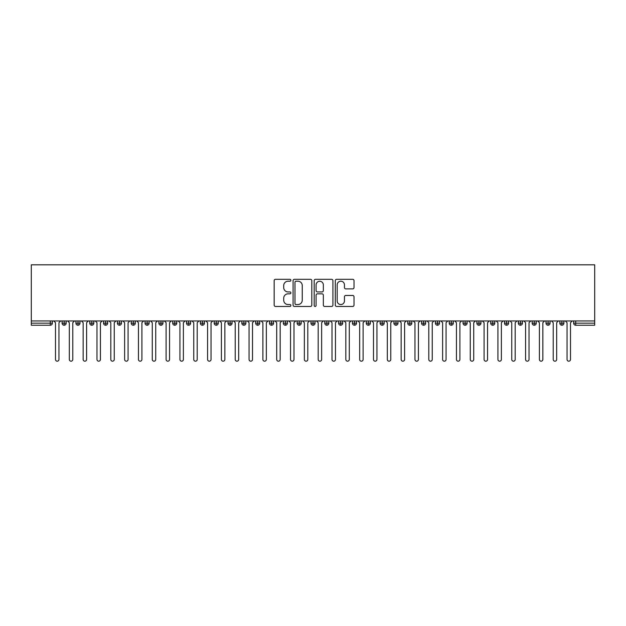 <?xml version="1.0" encoding="UTF-8"?>
<svg xmlns="http://www.w3.org/2000/svg" width="626" height="626" viewBox="0 0 626 626"><rect width="100%" height="100%" fill="white"/><g stroke="black" fill="none" stroke-linecap="round" stroke-linejoin="round"><path stroke-width="0.94" d="M290.879 280.26A0.947 0.947 0 0 0 289.932 279.313L275.51 279.313A1.354 1.354 0 0 0 274.157 280.667L274.157 305.097A1.354 1.354 0 0 0 275.51 306.458L289.932 306.458A0.947 0.947 0 0 0 290.879 305.504A0.947 0.947 0 0 0 289.932 304.557L288.062 304.557A4.343 4.343 0 0 1 283.719 300.214L283.719 298.179A4.343 4.343 0 0 1 288.062 293.837L289.932 293.837A0.947 0.947 0 0 0 290.879 292.882A0.947 0.947 0 0 0 289.932 291.935L288.062 291.935A4.343 4.343 0 0 1 283.719 287.592L283.719 285.558A4.343 4.343 0 0 1 288.062 281.215L289.932 281.215A0.947 0.947 0 0 0 290.879 280.26M352.657 288.883A1.354 1.354 0 0 0 354.019 287.522L354.019 280.667A1.354 1.354 0 0 0 352.657 279.313L336.647 279.313A1.354 1.354 0 0 0 335.293 280.667L335.293 305.097A1.354 1.354 0 0 0 336.647 306.458L352.657 306.458A1.354 1.354 0 0 0 354.019 305.097L354.019 296.818A1.354 1.354 0 0 0 352.657 295.464L345.81 295.464A1.354 1.354 0 0 0 344.449 296.818L344.449 300.926A3.631 3.631 0 0 1 340.818 304.557A3.631 3.631 0 0 1 337.187 300.926L337.187 284.846A3.631 3.631 0 0 1 340.818 281.215A3.631 3.631 0 0 1 344.449 284.846L344.449 287.522A1.354 1.354 0 0 0 345.81 288.883L352.657 288.883M31.3 320.95L31.3 264.814L594.7 264.814L594.7 320.95L31.3 320.95L31.3 323.165L50.276 323.165L50.276 320.95M311.811 280.667A1.354 1.354 0 0 0 310.457 279.313L294.439 279.313A1.354 1.354 0 0 0 293.085 280.667L293.085 305.097A1.354 1.354 0 0 0 294.439 306.458L310.457 306.458A1.354 1.354 0 0 0 311.811 305.097L311.811 280.667M315.543 279.313L331.561 279.313A1.354 1.354 0 0 1 332.915 280.667L332.915 305.097A1.354 1.354 0 0 1 331.561 306.458L324.706 306.458A1.354 1.354 0 0 1 323.345 305.097L323.345 295.19A1.354 1.354 0 0 0 321.991 293.837L317.445 293.837A1.354 1.354 0 0 0 316.091 295.19L316.091 305.504A0.947 0.947 0 0 1 315.136 306.458A0.947 0.947 0 0 1 314.189 305.504L314.189 280.667A1.354 1.354 0 0 1 315.543 279.313M52.349 323.165L50.276 323.165L50.276 325.238A2.074 2.074 0 0 0 52.349 323.165L52.349 320.95L52.349 323.165A2.074 2.074 0 0 1 50.276 325.238L31.3 325.238L31.3 323.165M594.7 320.95L594.7 325.238L575.724 325.238A2.074 2.074 0 0 1 573.651 323.165L573.651 320.95M64.173 320.95L64.173 325.238A2.074 2.074 0 0 1 62.099 323.165L62.099 320.95L62.099 323.165A2.074 2.074 0 0 0 64.173 325.238A2.074 2.074 0 0 0 66.176 323.165L66.176 320.95M78 320.95L78 325.238A2.074 2.074 0 0 1 75.926 323.165L75.926 320.95L75.926 323.165A2.074 2.074 0 0 0 78 325.238A2.074 2.074 0 0 0 80.003 323.165L80.003 320.95M91.819 320.95L91.819 325.238A2.074 2.074 0 0 1 89.745 323.165L89.745 320.95L89.745 323.165A2.074 2.074 0 0 0 91.819 325.238A2.074 2.074 0 0 0 93.83 323.165L93.83 320.95M105.645 320.95L105.645 325.238A2.074 2.074 0 0 1 103.572 323.165L103.572 320.95L103.572 323.165A2.074 2.074 0 0 0 105.645 325.238A2.074 2.074 0 0 0 107.656 323.165L107.656 320.95M119.472 320.95L119.472 325.238A2.074 2.074 0 0 1 117.398 323.165L117.398 320.95L117.398 323.165A2.074 2.074 0 0 0 119.472 325.238A2.074 2.074 0 0 0 121.475 323.165L121.475 320.95M133.299 320.95L133.299 325.238A2.074 2.074 0 0 1 131.225 323.165L131.225 320.95L131.225 323.165A2.074 2.074 0 0 0 133.299 325.238A2.074 2.074 0 0 0 135.302 323.165L135.302 320.95M147.126 320.95L147.126 325.238A2.074 2.074 0 0 1 145.052 323.165L145.052 320.95L145.052 323.165A2.074 2.074 0 0 0 147.126 325.238A2.074 2.074 0 0 0 149.129 323.165L149.129 320.95M160.952 320.95L160.952 325.238A2.074 2.074 0 0 1 158.879 323.165L158.879 320.95L158.879 323.165A2.074 2.074 0 0 0 160.952 325.238A2.074 2.074 0 0 0 162.956 323.165L162.956 320.95M174.779 320.95L174.779 325.238A2.074 2.074 0 0 1 172.706 323.165A2.074 2.074 0 0 0 174.779 325.238A2.074 2.074 0 0 1 172.706 323.165L172.706 320.95M176.782 320.95L176.782 323.165A2.074 2.074 0 0 1 174.779 325.238A2.074 2.074 0 0 0 176.782 323.165L172.706 323.165M188.606 320.95L188.606 325.238A2.074 2.074 0 0 1 186.532 323.165L186.532 320.95L186.532 323.165A2.074 2.074 0 0 0 188.606 325.238A2.074 2.074 0 0 0 190.609 323.165L190.609 320.95M202.425 320.95L202.425 325.238A2.074 2.074 0 0 1 200.351 323.165L200.351 320.95L200.351 323.165A2.074 2.074 0 0 0 202.425 325.238A2.074 2.074 0 0 0 204.436 323.165L204.436 320.95M216.252 320.95L216.252 325.238A2.074 2.074 0 0 1 214.178 323.165L214.178 320.95L214.178 323.165A2.074 2.074 0 0 0 216.252 325.238A2.074 2.074 0 0 0 218.263 323.165L218.263 320.95M230.078 320.95L230.078 325.238A2.074 2.074 0 0 1 228.005 323.165A2.074 2.074 0 0 0 230.078 325.238A2.074 2.074 0 0 1 228.005 323.165L228.005 320.95M232.082 320.95L232.082 323.165A2.074 2.074 0 0 1 230.078 325.238A2.074 2.074 0 0 0 232.082 323.165L228.005 323.165M243.905 325.238A2.074 2.074 0 0 1 241.832 323.165L241.832 320.95L241.832 323.165A2.074 2.074 0 0 0 243.905 325.238A2.074 2.074 0 0 0 245.908 323.165L245.908 320.95L245.908 323.165A2.074 2.074 0 0 1 243.905 325.238L243.905 323.165L245.908 323.165M257.732 320.95L257.732 325.238A2.074 2.074 0 0 1 255.658 323.165L255.658 320.95L255.658 323.165A2.074 2.074 0 0 0 257.732 325.238A2.074 2.074 0 0 0 259.735 323.165L259.735 320.95M271.559 320.95L271.559 325.238A2.074 2.074 0 0 1 269.485 323.165L269.485 320.95L269.485 323.165A2.074 2.074 0 0 0 271.559 325.238A2.074 2.074 0 0 0 273.562 323.165L273.562 320.95M285.386 320.95L285.386 323.165L283.312 323.165L283.312 320.95L283.312 323.165A2.074 2.074 0 0 0 285.386 325.238A2.074 2.074 0 0 0 287.389 323.165L287.389 320.95L287.389 323.165A2.074 2.074 0 0 1 285.386 325.238A2.074 2.074 0 0 1 283.312 323.165A2.074 2.074 0 0 0 285.386 325.238L285.386 323.165L287.389 323.165M299.212 320.95L299.212 325.238A2.074 2.074 0 0 1 297.139 323.165L297.139 320.95L297.139 323.165A2.074 2.074 0 0 0 299.212 325.238A2.074 2.074 0 0 0 301.216 323.165L301.216 320.95M313.031 320.95L313.031 325.238A2.074 2.074 0 0 1 310.958 323.165L310.958 320.95L310.958 323.165A2.074 2.074 0 0 0 313.031 325.238A2.074 2.074 0 0 0 315.042 323.165L315.042 320.95M326.858 320.95L326.858 325.238A2.074 2.074 0 0 1 324.784 323.165L324.784 320.95L324.784 323.165A2.074 2.074 0 0 0 326.858 325.238A2.074 2.074 0 0 0 328.861 323.165L328.861 320.95M340.685 320.95L340.685 325.238A2.074 2.074 0 0 1 338.611 323.165L338.611 320.95M342.688 320.95L342.688 323.165A2.074 2.074 0 0 1 340.685 325.238A2.074 2.074 0 0 0 342.688 323.165L338.611 323.165A2.074 2.074 0 0 0 340.685 325.238M354.512 320.95L354.512 325.238A2.074 2.074 0 0 1 352.438 323.165L352.438 320.95L352.438 323.165A2.074 2.074 0 0 0 354.512 325.238A2.074 2.074 0 0 0 356.515 323.165L356.515 320.95M368.338 320.95L368.338 325.238A2.074 2.074 0 0 1 366.265 323.165L366.265 320.95M370.342 320.95L370.342 323.165A2.074 2.074 0 0 1 368.338 325.238A2.074 2.074 0 0 0 370.342 323.165L366.265 323.165A2.074 2.074 0 0 0 368.338 325.238M382.165 320.95L382.165 325.238A2.074 2.074 0 0 1 380.092 323.165L380.092 320.95M384.168 320.95L384.168 323.165A2.074 2.074 0 0 1 382.165 325.238A2.074 2.074 0 0 0 384.168 323.165L380.092 323.165A2.074 2.074 0 0 0 382.165 325.238M395.992 320.95L395.992 325.238A2.074 2.074 0 0 1 393.918 323.165A2.074 2.074 0 0 0 395.992 325.238A2.074 2.074 0 0 1 393.918 323.165L393.918 320.95M397.995 320.95L397.995 323.165L397.995 320.95M409.819 320.95L409.819 325.238A2.074 2.074 0 0 1 407.737 323.165L407.737 320.95M411.822 320.95L411.822 323.165A2.074 2.074 0 0 1 409.819 325.238A2.074 2.074 0 0 0 411.822 323.165L407.737 323.165A2.074 2.074 0 0 0 409.819 325.238M423.638 320.95L423.638 325.238A2.074 2.074 0 0 1 421.564 323.165L421.564 320.95M425.649 320.95L425.649 323.165A2.074 2.074 0 0 1 423.638 325.238A2.074 2.074 0 0 0 425.649 323.165L421.564 323.165A2.074 2.074 0 0 0 423.638 325.238M437.464 320.95L437.464 325.238A2.074 2.074 0 0 1 435.391 323.165L435.391 320.95M439.468 320.95L439.468 323.165A2.074 2.074 0 0 1 437.464 325.238A2.074 2.074 0 0 0 439.468 323.165L435.391 323.165A2.074 2.074 0 0 0 437.464 325.238M451.291 320.95L451.291 325.238A2.074 2.074 0 0 1 449.218 323.165L449.218 320.95M453.294 320.95L453.294 323.165A2.074 2.074 0 0 1 451.291 325.238A2.074 2.074 0 0 0 453.294 323.165L449.218 323.165A2.074 2.074 0 0 0 451.291 325.238M465.118 320.95L465.118 325.238A2.074 2.074 0 0 1 463.044 323.165L463.044 320.95M467.121 320.95L467.121 323.165L467.121 320.95M478.945 320.95L478.945 325.238A2.074 2.074 0 0 1 476.871 323.165L476.871 320.95M480.948 320.95L480.948 323.165A2.074 2.074 0 0 1 478.945 325.238A2.074 2.074 0 0 0 480.948 323.165L476.871 323.165A2.074 2.074 0 0 0 478.945 325.238M492.772 320.95L492.772 325.238A2.074 2.074 0 0 1 490.698 323.165L490.698 320.95L490.698 323.165A2.074 2.074 0 0 0 492.772 325.238A2.074 2.074 0 0 0 494.775 323.165L494.775 320.95M506.598 320.95L506.598 325.238A2.074 2.074 0 0 1 504.525 323.165L504.525 320.95M508.602 320.95L508.602 323.165L508.602 320.95M520.417 320.95L520.417 325.238A2.074 2.074 0 0 1 518.344 323.165A2.074 2.074 0 0 0 520.417 325.238A2.074 2.074 0 0 1 518.344 323.165L518.344 320.95M522.428 320.95L522.428 323.165L522.428 320.95M534.244 320.95L534.244 325.238A2.074 2.074 0 0 1 532.17 323.165L532.17 320.95L532.17 323.165A2.074 2.074 0 0 0 534.244 325.238A2.074 2.074 0 0 0 536.255 323.165L536.255 320.95M548.071 320.95L548.071 325.238A2.074 2.074 0 0 1 545.997 323.165A2.074 2.074 0 0 0 548.071 325.238A2.074 2.074 0 0 1 545.997 323.165L545.997 320.95M550.074 320.95L550.074 323.165A2.074 2.074 0 0 1 548.071 325.238A2.074 2.074 0 0 0 550.074 323.165L545.997 323.165M561.898 320.95L561.898 325.238A2.074 2.074 0 0 1 559.824 323.165L559.824 320.95L559.824 323.165A2.074 2.074 0 0 0 561.898 325.238A2.074 2.074 0 0 0 563.901 323.165L563.901 320.95M243.905 320.95L243.905 323.165L241.832 323.165M395.992 325.238A2.074 2.074 0 0 0 397.995 323.165A2.074 2.074 0 0 1 395.992 325.238M465.118 325.238A2.074 2.074 0 0 0 467.121 323.165A2.074 2.074 0 0 1 465.118 325.238A2.074 2.074 0 0 1 463.044 323.165L467.121 323.165M506.598 325.238A2.074 2.074 0 0 0 508.602 323.165A2.074 2.074 0 0 1 506.598 325.238A2.074 2.074 0 0 1 504.525 323.165L508.602 323.165M520.417 325.238A2.074 2.074 0 0 0 522.428 323.165A2.074 2.074 0 0 1 520.417 325.238M295.934 281.215A0.947 0.947 0 0 0 294.987 282.162L294.987 303.602A0.947 0.947 0 0 0 295.934 304.557L297.906 304.557A4.343 4.343 0 0 0 302.248 300.214L302.248 285.558A4.343 4.343 0 0 0 297.906 281.215L295.934 281.215M323.345 284.908A3.631 3.631 0 0 0 319.714 281.277A3.631 3.631 0 0 0 316.091 284.908L316.091 290.574A1.354 1.354 0 0 0 317.445 291.935L321.991 291.935A1.354 1.354 0 0 0 323.345 290.574L323.345 284.908M53.766 320.95L55.495 322.68L55.495 359.457A1.729 1.729 0 0 0 57.224 361.186A1.729 1.729 0 0 0 58.954 359.457L58.954 322.68L60.683 320.95M67.592 320.95L69.322 322.68L69.322 359.457A1.729 1.729 0 0 0 71.051 361.186A1.729 1.729 0 0 0 72.78 359.457L72.78 322.68L74.502 320.95M81.419 320.95L83.148 322.68L83.148 359.457A1.729 1.729 0 0 0 84.878 361.186A1.729 1.729 0 0 0 86.599 359.457L86.599 322.68L88.329 320.95M95.246 320.95L96.975 322.68L96.975 359.457A1.729 1.729 0 0 0 98.697 361.186A1.729 1.729 0 0 0 100.426 359.457L100.426 322.68L102.155 320.95M109.073 320.95L110.802 322.68L110.802 359.457A1.729 1.729 0 0 0 112.523 361.186A1.729 1.729 0 0 0 114.253 359.457L114.253 322.68L115.982 320.95M122.899 320.95L124.621 322.68L124.621 359.457A1.729 1.729 0 0 0 126.35 361.186A1.729 1.729 0 0 0 128.08 359.457L128.08 322.68L129.809 320.95M136.718 320.95L138.448 322.68L138.448 359.457A1.729 1.729 0 0 0 140.177 361.186A1.729 1.729 0 0 0 141.906 359.457L141.906 322.68L143.636 320.95M150.545 320.95L152.274 322.68L152.274 359.457A1.729 1.729 0 0 0 154.004 361.186A1.729 1.729 0 0 0 155.733 359.457L155.733 322.68L157.462 320.95M164.372 320.95L166.101 322.68L166.101 359.457A1.729 1.729 0 0 0 167.831 361.186A1.729 1.729 0 0 0 169.56 359.457L169.56 322.68L171.289 320.95M178.199 320.95L179.928 322.68L179.928 359.457A1.729 1.729 0 0 0 181.657 361.186A1.729 1.729 0 0 0 183.387 359.457L183.387 322.68L185.108 320.95M192.025 320.95L193.755 322.68L193.755 359.457A1.729 1.729 0 0 0 195.484 361.186A1.729 1.729 0 0 0 197.206 359.457L197.206 322.68L198.935 320.95M205.852 320.95L207.582 322.68L207.582 359.457A1.729 1.729 0 0 0 209.303 361.186A1.729 1.729 0 0 0 211.032 359.457L211.032 322.68L212.762 320.95M219.679 320.95L221.401 322.68L221.401 359.457A1.729 1.729 0 0 0 223.13 361.186A1.729 1.729 0 0 0 224.859 359.457L224.859 322.68L226.589 320.95M233.498 320.95L235.227 322.68L235.227 359.457A1.729 1.729 0 0 0 236.957 361.186A1.729 1.729 0 0 0 238.686 359.457L238.686 322.68L240.415 320.95M247.325 320.95L249.054 322.68L249.054 359.457A1.729 1.729 0 0 0 250.783 361.186A1.729 1.729 0 0 0 252.513 359.457L252.513 322.68L254.242 320.95M261.152 320.95L262.881 322.68L262.881 359.457A1.729 1.729 0 0 0 264.61 361.186A1.729 1.729 0 0 0 266.34 359.457L266.34 322.68L268.069 320.95M274.978 320.95L276.708 322.68L276.708 359.457A1.729 1.729 0 0 0 278.437 361.186A1.729 1.729 0 0 0 280.166 359.457L280.166 322.68L281.896 320.95M288.805 320.95L290.534 322.68L290.534 359.457A1.729 1.729 0 0 0 292.264 361.186A1.729 1.729 0 0 0 293.993 359.457L293.993 322.68L295.715 320.95M302.632 320.95L304.361 322.68L304.361 359.457A1.729 1.729 0 0 0 306.091 361.186A1.729 1.729 0 0 0 307.812 359.457L307.812 322.68L309.541 320.95M316.459 320.95L318.188 322.68L318.188 359.457A1.729 1.729 0 0 0 319.909 361.186A1.729 1.729 0 0 0 321.639 359.457L321.639 322.68L323.368 320.95M330.285 320.95L332.007 322.68L332.007 359.457A1.729 1.729 0 0 0 333.736 361.186A1.729 1.729 0 0 0 335.466 359.457L335.466 322.68L337.195 320.95M344.104 320.95L345.834 322.68L345.834 359.457A1.729 1.729 0 0 0 347.563 361.186A1.729 1.729 0 0 0 349.292 359.457L349.292 322.68L351.022 320.95M357.931 320.95L359.66 322.68L359.66 359.457A1.729 1.729 0 0 0 361.39 361.186A1.729 1.729 0 0 0 363.119 359.457L363.119 322.68L364.848 320.95M371.758 320.95L373.487 322.68L373.487 359.457A1.729 1.729 0 0 0 375.217 361.186A1.729 1.729 0 0 0 376.946 359.457L376.946 322.68L378.675 320.95M385.585 320.95L387.314 322.68L387.314 359.457A1.729 1.729 0 0 0 389.043 361.186A1.729 1.729 0 0 0 390.773 359.457L390.773 322.68L392.502 320.95M399.411 320.95L401.141 322.68L401.141 359.457A1.729 1.729 0 0 0 402.87 361.186A1.729 1.729 0 0 0 404.599 359.457L404.599 322.68L406.321 320.95M413.238 320.95L414.968 322.68L414.968 359.457A1.729 1.729 0 0 0 416.697 361.186A1.729 1.729 0 0 0 418.418 359.457L418.418 322.68L420.148 320.95M427.065 320.95L428.794 322.68L428.794 359.457A1.729 1.729 0 0 0 430.516 361.186A1.729 1.729 0 0 0 432.245 359.457L432.245 322.68L433.974 320.95M440.892 320.95L442.613 322.68L442.613 359.457A1.729 1.729 0 0 0 444.343 361.186A1.729 1.729 0 0 0 446.072 359.457L446.072 322.68L447.801 320.95M454.711 320.95L456.44 322.68L456.44 359.457A1.729 1.729 0 0 0 458.169 361.186A1.729 1.729 0 0 0 459.899 359.457L459.899 322.68L461.628 320.95M468.538 320.95L470.267 322.68L470.267 359.457A1.729 1.729 0 0 0 471.996 361.186A1.729 1.729 0 0 0 473.725 359.457L473.725 322.68L475.455 320.95M482.364 320.95L484.094 322.68L484.094 359.457A1.729 1.729 0 0 0 485.823 361.186A1.729 1.729 0 0 0 487.552 359.457L487.552 322.68L489.282 320.95M496.191 320.95L497.92 322.68L497.92 359.457A1.729 1.729 0 0 0 499.65 361.186A1.729 1.729 0 0 0 501.379 359.457L501.379 322.68L503.101 320.95M510.018 320.95L511.747 322.68L511.747 359.457A1.729 1.729 0 0 0 513.476 361.186A1.729 1.729 0 0 0 515.198 359.457L515.198 322.68L516.927 320.95M523.845 320.95L525.574 322.68L525.574 359.457A1.729 1.729 0 0 0 527.303 361.186A1.729 1.729 0 0 0 529.025 359.457L529.025 322.68L530.754 320.95M537.671 320.95L539.401 322.68L539.401 359.457A1.729 1.729 0 0 0 541.122 361.186A1.729 1.729 0 0 0 542.852 359.457L542.852 322.68L544.581 320.95M551.498 320.95L553.22 322.68L553.22 359.457A1.729 1.729 0 0 0 554.949 361.186A1.729 1.729 0 0 0 556.678 359.457L556.678 322.68L558.408 320.95M565.317 320.95L567.046 322.68L567.046 359.457A1.729 1.729 0 0 0 568.776 361.186A1.729 1.729 0 0 0 570.505 359.457L570.505 322.68L572.234 320.95M575.724 320.95L575.724 323.165L594.7 323.165M575.724 323.165L575.724 325.238A2.074 2.074 0 0 1 573.651 323.165L575.724 323.165M62.099 323.165A2.074 2.074 0 0 0 64.173 325.238A2.074 2.074 0 0 0 66.176 323.165L62.099 323.165M75.926 323.165A2.074 2.074 0 0 0 78 325.238A2.074 2.074 0 0 0 80.003 323.165L75.926 323.165M89.745 323.165A2.074 2.074 0 0 0 91.819 325.238A2.074 2.074 0 0 0 93.83 323.165L89.745 323.165M103.572 323.165A2.074 2.074 0 0 0 105.645 325.238A2.074 2.074 0 0 0 107.656 323.165L103.572 323.165M117.398 323.165A2.074 2.074 0 0 0 119.472 325.238A2.074 2.074 0 0 0 121.475 323.165L117.398 323.165M131.225 323.165A2.074 2.074 0 0 0 133.299 325.238A2.074 2.074 0 0 0 135.302 323.165L131.225 323.165M145.052 323.165A2.074 2.074 0 0 0 147.126 325.238A2.074 2.074 0 0 0 149.129 323.165L145.052 323.165M158.879 323.165A2.074 2.074 0 0 0 160.952 325.238A2.074 2.074 0 0 0 162.956 323.165L158.879 323.165M186.532 323.165A2.074 2.074 0 0 0 188.606 325.238A2.074 2.074 0 0 0 190.609 323.165L186.532 323.165M200.351 323.165A2.074 2.074 0 0 0 202.425 325.238A2.074 2.074 0 0 0 204.436 323.165L200.351 323.165M214.178 323.165A2.074 2.074 0 0 0 216.252 325.238A2.074 2.074 0 0 0 218.263 323.165L214.178 323.165M255.658 323.165L259.735 323.165A2.074 2.074 0 0 1 257.732 325.238M269.485 323.165A2.074 2.074 0 0 0 271.559 325.238A2.074 2.074 0 0 0 273.562 323.165L269.485 323.165M297.139 323.165L301.216 323.165A2.074 2.074 0 0 1 299.212 325.238M310.958 323.165A2.074 2.074 0 0 0 313.031 325.238A2.074 2.074 0 0 0 315.042 323.165L310.958 323.165M324.784 323.165L328.861 323.165A2.074 2.074 0 0 1 326.858 325.238M352.438 323.165L356.515 323.165A2.074 2.074 0 0 1 354.512 325.238M393.918 323.165L397.995 323.165M490.698 323.165L494.775 323.165A2.074 2.074 0 0 1 492.772 325.238M518.344 323.165L522.428 323.165M532.17 323.165A2.074 2.074 0 0 0 534.244 325.238A2.074 2.074 0 0 0 536.255 323.165L532.17 323.165M559.824 323.165L563.901 323.165A2.074 2.074 0 0 1 561.898 325.238"/></g></svg>
